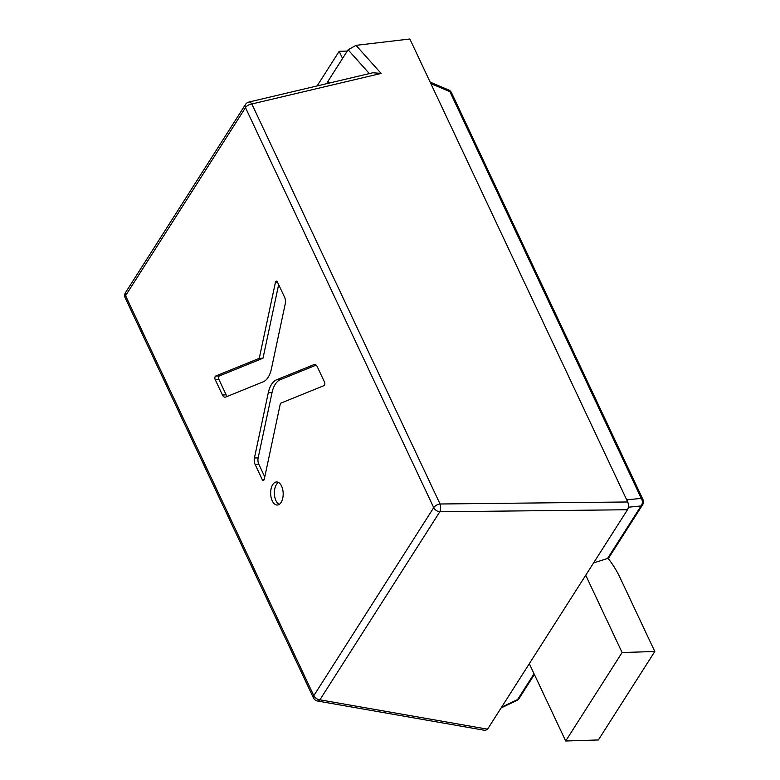 <?xml version="1.0" encoding="UTF-8"?>
<svg xmlns="http://www.w3.org/2000/svg" width="780" height="780" viewBox="0 0 780 780"><rect width="100%" height="100%" fill="white"/><g stroke="black" fill="none" stroke-linecap="round" stroke-linejoin="round"><path stroke-width="1.17" d="M317.109 85.936L339.183 51.314L347.266 51.051M342.547 58.461L339.183 51.314M593.59 562.897L607.523 558.519A5.567 3.656 32.5 0 0 608.068 558.295A93.512 61.435 -147.5 0 1 619.925 577.405L654.791 651.495L622.099 652.538L585.731 575.24M622.099 652.538L565.695 741L598.387 739.957L654.791 651.495M565.695 741L529.318 663.702M626.71 499.834L641.277 498.381A5.567 2.905 -25.2 0 1 642.925 499.463L451.523 92.722A5.567 5.567 0 0 0 448.656 89.963A5.567 3.013 112.9 0 1 449.875 91.63L430.833 83.577M501.628 707.138L517.598 699.553A5.567 2.642 64.6 0 1 516.818 700.469L501.121 707.928M451.523 92.722A5.567 2.905 154.8 0 0 449.875 91.63L641.277 498.381A5.567 4.475 84.3 0 1 641.053 505.947L628.378 507.205M259.262 358.342L215.738 376.009A2.184 1.19 -91.8 0 0 215.251 376.457A2.184 1.19 -91.8 0 0 215.163 379.529L222.427 394.963A6.074 3.295 -91.8 0 0 225.079 397.176A6.074 3.295 -91.8 0 0 225.722 397.04L263.162 381.839A22.269 12.1 -91.8 0 0 271.401 368.921L285.275 303.654A6.074 3.295 -91.8 0 0 284.651 297.385L277.387 281.95A2.184 1.19 -91.8 0 0 276.432 281.151A2.184 1.19 -91.8 0 0 275.701 281.648A2.184 1.19 -91.8 0 0 275.389 282.467L259.262 358.342L262.997 358.225L219.482 375.892A2.184 1.19 -91.8 0 0 218.985 376.331A2.184 1.19 -91.8 0 0 218.897 379.411L226.161 394.846A6.074 3.295 -91.8 0 0 227.263 396.415M278.431 482.43A11.534 6.269 -91.8 0 0 276.461 484.477A11.534 6.269 -91.8 0 0 274.56 495.69A11.534 6.269 -91.8 0 0 279.133 504.445M272.727 484.594A11.534 6.269 -91.8 0 0 271.118 497.484A11.534 6.269 -91.8 0 0 277.28 505.031A11.534 6.269 -91.8 0 0 281.102 502.398A11.534 6.269 -91.8 0 0 282.711 489.508A11.534 6.269 -91.8 0 0 276.549 481.962A11.534 6.269 -91.8 0 0 272.727 484.594M316.163 365.128L280.264 379.704A22.269 12.1 -91.8 0 0 275.252 384.267A22.269 12.1 -91.8 0 0 272.025 392.613L258.151 457.889A6.074 3.295 -91.8 0 0 258.775 464.159L264.781 476.921M276.52 379.821A22.269 12.1 -91.8 0 0 271.518 384.384A22.269 12.1 -91.8 0 0 268.291 392.74L254.416 458.006A6.074 3.295 -91.8 0 0 255.04 464.276L262.304 479.719A2.184 1.19 -91.8 0 0 263.26 480.509A2.184 1.19 -91.8 0 0 264.293 479.193L280.42 403.319L323.944 385.651A2.184 1.19 -91.8 0 0 324.529 382.132L317.265 366.697A6.074 3.295 -91.8 0 0 314.603 364.484A6.074 3.295 -91.8 0 0 313.96 364.621L276.52 379.821L280.264 379.704M487.558 729.183L627.481 509.75L439.822 511.768L319.907 699.816L487.558 729.183L485.394 730.431L317.509 701.025A5.567 3.071 -80.1 0 0 319.907 699.816A5.567 3.656 32.5 0 1 313.804 695.682L433.709 507.634L245.486 107.63L125.57 295.678L313.804 695.682A5.567 2.905 -25.2 0 0 313.433 697.905L125.209 297.901A5.567 2.905 154.8 0 1 125.57 295.678A5.567 3.656 32.5 0 1 125.551 292.539L245.466 104.491A5.567 3.656 -147.5 0 0 245.486 107.63A5.567 2.905 154.8 0 1 251.823 103.984L440.056 503.997L627.715 501.979L409.861 39L356.021 45.347L381.108 73.437L372.908 72.755L248.878 102.063A5.567 5.567 0 0 0 245.466 104.491M627.715 501.979C628.787 504.767 628.709 507.361 627.481 509.75M327.415 83.509L327.971 81.325L329.335 83.05M369.349 73.593L348.085 49.784L327.971 81.325M348.085 49.784L356.021 45.347M278.645 284.622L262.997 358.225M607.523 558.519L641.053 505.947A5.567 3.656 -147.5 0 0 642.583 504.826A5.567 5.567 0 0 0 642.925 499.463M516.818 700.469A5.567 5.567 0 0 0 519.129 698.432A5.567 3.656 32.5 0 1 517.598 699.553L534.047 673.745M215.738 376.009L219.482 375.892M381.108 73.437L251.823 103.984A5.567 2.886 -103.3 0 0 248.878 102.063M439.822 511.768A5.567 3.656 -147.5 0 1 433.709 507.634A5.567 2.905 -25.2 0 1 440.056 503.997A5.567 2.184 -90.6 0 1 439.822 511.768M268.291 392.74L272.025 392.613M254.416 458.006L258.151 457.889M255.04 464.276L258.775 464.159M262.304 479.719L264.157 479.651M313.96 364.621L315.256 364.582M222.427 394.963L226.161 394.846M275.389 282.467L277.592 282.399M215.163 379.529L218.897 379.411M519.129 698.432L534.398 674.486M608.293 558.597L642.583 504.826M448.656 89.963L430.16 82.134M313.433 697.905A5.567 5.567 0 0 0 317.509 701.025M125.551 292.539A5.567 5.567 0 0 0 125.209 297.901"/></g></svg>

